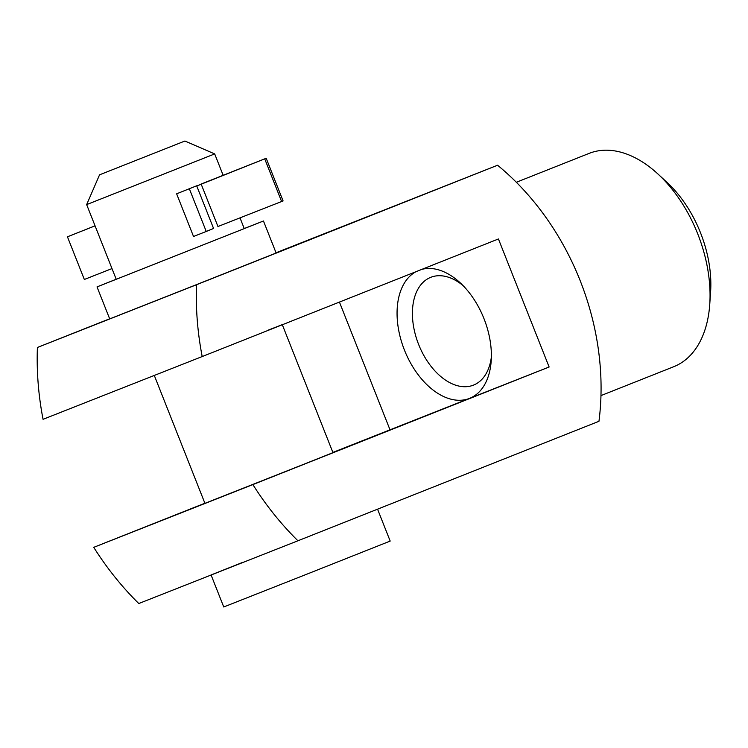 <?xml version="1.0" encoding="UTF-8"?>
<svg xmlns="http://www.w3.org/2000/svg" width="748" height="748" viewBox="0 0 748 748"><rect width="100%" height="100%" fill="white"/><g stroke="black" fill="none" stroke-linecap="round" stroke-linejoin="round"><path stroke-width="1.12" d="M244.231 228.542L263.464 220.997L276.134 253.011L192.947 286.045L109.694 318.9L97.025 286.895L116.202 279.238M196.537 284.726L37.4 347.474C36.521 371.382 38.41 395.327 43.057 419.31L202.194 356.553C197.528 332.421 195.649 308.475 196.537 284.726L497.579 165.233L276.04 252.759M109.657 318.798L37.4 347.474M282.276 324.623L268.41 330.064M497.579 165.233A238.5 186.916 68.5 0 1 598.961 421.292L297.919 540.785C280.921 523.974 265.905 505.237 252.88 484.582L549.125 366.997L498.43 238.967L202.194 356.553M421.835 269.374A68.853 42.767 68.4 0 1 460.226 282.838A68.853 42.767 68.4 0 1 491.202 360.873A68.853 42.767 68.4 0 1 469.557 398.375L332.869 452.418M549.125 366.997L469.557 398.375A68.853 42.767 68.4 0 1 405.416 352.467A68.853 42.767 68.4 0 1 415.925 271.72M154.312 375.477L204.933 503.348L308.737 462.311L332.963 452.652L282.323 324.744M252.88 484.582L93.743 547.34C106.871 568.115 121.877 586.853 138.782 603.533L297.919 540.785M204.887 503.226L93.743 547.34M201.1 184.045L266.195 158.267L196.771 185.972M201.175 184.232L196.818 185.943M377.553 509.173L390.185 541.075L307.007 574.109L223.746 606.974L211.123 575.072M242.576 562.412L211.076 574.96M263.464 220.997L97.025 286.895M240.052 217.986L244.259 228.608L116.23 279.294L86.656 204.606L214.685 153.92L184.906 141.026L99.549 174.826L184.906 141.026M339.433 302.08L389.989 429.754M217.92 226.532L283.09 200.941L266.195 158.267M176.631 193.816L196.677 185.803L213.573 228.477L206.242 231.459L193.526 236.49L176.631 193.816L196.677 185.803M516.335 182.278L589.106 153.396A114.753 71.275 68.4 0 1 658.128 174.172A114.753 71.275 68.4 0 1 709.759 304.24A114.753 71.275 68.4 0 1 673.77 366.698L600.971 395.599M658.128 174.172L667.235 182.606A96.389 59.868 68.4 0 1 710.6 291.86L709.759 304.24M491.371 357.002A57.979 36.016 68.4 0 1 473.512 385.108A57.979 36.016 68.4 0 1 418.618 344.435A57.979 36.016 68.4 0 1 430.736 277.33A57.979 36.016 68.4 0 1 430.783 277.312A57.979 36.016 68.4 0 1 463.003 285.54M95.061 225.831L67.442 236.807L84.337 279.481L111.985 268.579M201.137 184.027L218.033 226.709M189.347 188.786L206.242 231.459M67.442 236.807L95.071 225.849M264.727 158.857L281.622 201.539M99.549 174.826L86.656 204.606M223.156 175.303L214.685 153.92"/></g></svg>
